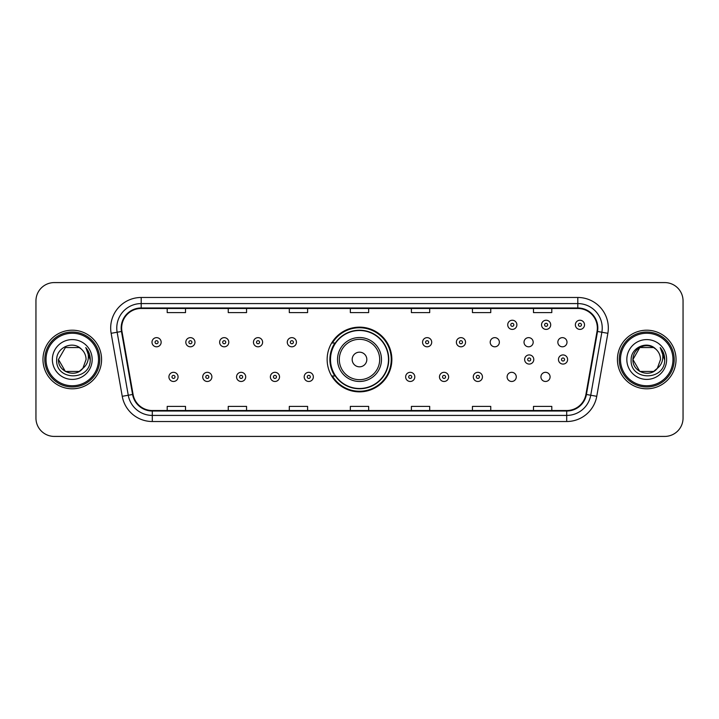 <?xml version="1.0" encoding="UTF-8"?>
<svg xmlns="http://www.w3.org/2000/svg" width="719" height="719" viewBox="0 0 719 719"><rect width="100%" height="100%" fill="white"/><g stroke="black" fill="none" stroke-linecap="round" stroke-linejoin="round"><path stroke-width="1.08" d="M327.145 359.5A32.355 32.355 0 0 0 359.5 391.855A32.355 32.355 0 0 0 391.855 359.5A32.355 32.355 0 0 0 359.5 327.145A32.355 32.355 0 0 0 327.145 359.5M507.111 376.9A4.575 4.575 0 0 0 511.694 381.474A4.575 4.575 0 0 0 516.269 376.9A4.575 4.575 0 0 0 511.694 372.316A4.575 4.575 0 0 0 507.111 376.9M540.931 376.9A4.575 4.575 0 0 0 545.514 381.474A4.575 4.575 0 0 0 550.089 376.9A4.575 4.575 0 0 0 545.514 372.316A4.575 4.575 0 0 0 540.931 376.9M557.845 342.226A4.575 4.575 0 0 0 562.42 346.801A4.575 4.575 0 0 0 567.003 342.226A4.575 4.575 0 0 0 562.42 337.642A4.575 4.575 0 0 0 557.845 342.226M524.025 342.226A4.575 4.575 0 0 0 528.6 346.801A4.575 4.575 0 0 0 533.183 342.226A4.575 4.575 0 0 0 528.6 337.642A4.575 4.575 0 0 0 524.025 342.226M490.205 342.226A4.575 4.575 0 0 0 494.78 346.801A4.575 4.575 0 0 0 499.363 342.226A4.575 4.575 0 0 0 494.78 337.642A4.575 4.575 0 0 0 490.205 342.226M334.901 375.983A29.605 29.605 0 0 1 334.901 343.017M35.95 300.893L35.95 418.107A18.317 18.317 0 0 0 54.267 436.415L664.733 436.415A18.317 18.317 0 0 0 683.05 418.107L683.05 300.893A18.317 18.317 0 0 0 664.733 282.585L54.267 282.585A18.317 18.317 0 0 0 35.95 300.893L35.95 418.107M42.969 359.5A29.299 29.299 0 0 0 72.277 388.799A29.299 29.299 0 0 0 101.577 359.5A29.299 29.299 0 0 0 72.277 330.201A29.299 29.299 0 0 0 42.969 359.5A29.299 29.299 0 0 0 72.277 388.799A29.299 29.299 0 0 0 101.577 359.5A29.299 29.299 0 0 0 72.277 330.201A29.299 29.299 0 0 0 42.969 359.5M617.423 359.5A29.299 29.299 0 0 0 646.723 388.799A29.299 29.299 0 0 0 676.031 359.5A29.299 29.299 0 0 0 646.723 330.201A29.299 29.299 0 0 0 617.423 359.5A29.299 29.299 0 0 0 646.723 388.799A29.299 29.299 0 0 0 676.031 359.5A29.299 29.299 0 0 0 646.723 330.201A29.299 29.299 0 0 0 617.423 359.5M121.664 327.999A19.539 19.539 0 0 1 141.194 308.469L577.806 308.469A19.539 19.539 0 0 1 597.04 331.396L585.931 394.389A19.539 19.539 0 0 1 566.698 410.531L152.302 410.531A19.539 19.539 0 0 1 133.069 394.389L121.96 331.396A19.539 19.539 0 0 1 121.664 327.999M121.169 327.999A20.024 20.024 0 0 0 121.475 331.477L132.584 394.479A20.024 20.024 0 0 0 152.302 411.025L566.698 411.025A20.024 20.024 0 0 0 586.416 394.479L597.525 331.477A20.024 20.024 0 0 0 577.806 307.975L141.194 307.975A20.024 20.024 0 0 0 121.169 327.999M111.139 333.301A30.522 30.522 0 0 1 141.194 297.477L577.806 297.477A30.522 30.522 0 0 1 607.861 333.301L596.752 396.304A30.522 30.522 0 0 1 566.698 421.523L152.302 421.523A30.522 30.522 0 0 1 122.248 396.304L111.139 333.301L117.143 332.241A24.419 24.419 0 0 1 141.194 303.58L577.806 303.58A24.419 24.419 0 0 1 601.857 332.241L590.739 395.243A24.419 24.419 0 0 1 566.698 415.42L152.302 415.42A24.419 24.419 0 0 1 128.261 395.243L117.143 332.241A24.419 24.419 0 0 1 116.775 327.999M664.733 282.585L54.267 282.585M54.267 436.415L664.733 436.415M683.05 418.107L683.05 300.893M586.416 394.479L590.739 395.243L601.857 332.241L607.861 333.301M350.342 308.469L350.342 312.603L368.658 312.603L368.658 308.469M289.299 308.469L289.299 312.603L307.606 312.603L307.606 308.469M228.247 308.469L228.247 312.603L246.563 312.603L246.563 308.469M167.203 308.469L167.203 312.603L185.52 312.603L185.52 308.469M411.394 308.469L411.394 312.603L429.701 312.603L429.701 308.469M472.437 308.469L472.437 312.603L490.753 312.603L490.753 308.469M533.48 308.469L533.48 312.603L551.797 312.603L551.797 308.469M368.658 410.531L368.658 406.397L350.342 406.397L350.342 410.531M307.606 410.531L307.606 406.397L289.299 406.397L289.299 410.531M246.563 410.531L246.563 406.397L228.247 406.397L228.247 410.531M185.52 410.531L185.52 406.397L167.203 406.397L167.203 410.531M429.701 410.531L429.701 406.397L411.394 406.397L411.394 410.531M490.753 410.531L490.753 406.397L472.437 406.397L472.437 410.531M551.797 410.531L551.797 406.397L533.48 406.397L533.48 410.531M79.171 371.453A13.805 13.805 0 0 0 82.901 368.308L82.622 368.631C75.153 378.203 57.763 371.768 58.473 359.5L65.375 347.547M98.521 359.5A26.252 26.252 0 0 0 72.277 333.248A26.252 26.252 0 0 0 46.025 359.5A26.252 26.252 0 0 0 72.277 385.752A26.252 26.252 0 0 0 98.521 359.5M99.743 359.5A27.475 27.475 0 0 0 72.277 332.025A27.475 27.475 0 0 0 44.803 359.5A27.475 27.475 0 0 0 72.277 386.975A27.475 27.475 0 0 0 99.743 359.5M82.901 368.308L79.171 371.453L65.375 371.453L58.473 359.5L65.375 347.547L79.171 347.547L81.31 349.075C72.844 340.195 56.54 347.511 56.693 359.5C55.138 380.8 89.677 381.358 90.243 360.534L90.27 359.5C90.217 354.97 88.716 350.998 85.75 347.574C88.006 351.267 88.797 355.249 88.131 359.5C87.52 363.059 85.777 365.989 82.901 368.308L79.171 371.453L65.375 371.453L58.473 359.5L65.375 371.453L79.171 371.453L82.901 368.308L86.073 359.5C85.992 355.339 84.411 351.861 81.31 349.075M52.37 359.5A19.907 19.907 0 0 0 72.277 379.407A19.907 19.907 0 0 0 92.176 359.5A19.907 19.907 0 0 0 72.277 339.593A19.907 19.907 0 0 0 52.37 359.5M85.885 347.726L90.261 360.021M85.75 347.574L89.345 353.811M366.825 359.5A7.325 7.325 0 0 0 359.5 352.175A7.325 7.325 0 0 0 352.175 359.5A7.325 7.325 0 0 0 359.5 366.825A7.325 7.325 0 0 0 366.825 359.5M381.474 359.5A21.974 21.974 0 0 0 359.5 337.526A21.974 21.974 0 0 0 337.526 359.5A21.974 21.974 0 0 0 359.5 381.474A21.974 21.974 0 0 0 381.474 359.5A21.974 21.974 0 0 1 359.5 381.474A21.974 21.974 0 0 1 337.526 359.5M388.494 359.5A28.994 28.994 0 0 0 359.5 330.506A28.994 28.994 0 0 0 330.506 359.5A28.994 28.994 0 0 0 359.5 388.494A28.994 28.994 0 0 0 388.494 359.5M391.244 359.5A31.744 31.744 0 0 1 332.367 375.983L335.315 375.983A29.272 29.272 0 0 0 388.772 359.572A29.272 29.272 0 0 0 335.315 343.017L332.367 343.017A31.744 31.744 0 0 1 391.244 359.5M653.625 371.453A13.805 13.805 0 0 0 657.355 368.308L654.407 370.968M672.975 359.5A26.252 26.252 0 0 0 646.723 333.248A26.252 26.252 0 0 0 620.479 359.5A26.252 26.252 0 0 0 646.723 385.752A26.252 26.252 0 0 0 672.975 359.5M674.197 359.5A27.475 27.475 0 0 0 646.723 332.025A27.475 27.475 0 0 0 619.257 359.5A27.475 27.475 0 0 0 646.723 386.975A27.475 27.475 0 0 0 674.197 359.5M654.263 371.067L657.355 368.308L653.625 371.453L639.829 371.453L632.927 359.5L639.829 347.547L653.625 347.547L655.764 349.075C647.298 340.195 630.994 347.511 631.147 359.5C629.592 380.8 664.131 381.358 664.698 360.534L664.724 359.5C664.671 354.97 663.17 350.998 660.204 347.574C662.46 351.267 663.251 355.249 662.585 359.5C661.974 363.059 660.231 365.989 657.355 368.308L654.38 370.986M657.067 368.631L653.625 371.453L639.829 371.453L632.927 359.5C632.217 371.768 649.608 378.203 657.076 368.631M657.355 368.308L660.527 359.5C660.446 355.339 658.865 351.861 655.764 349.075M626.824 359.5A19.907 19.907 0 0 0 646.723 379.407A19.907 19.907 0 0 0 666.63 359.5A19.907 19.907 0 0 0 646.723 339.593A19.907 19.907 0 0 0 626.824 359.5M653.625 347.547A13.805 13.805 0 0 0 632.927 359.5M660.339 347.726L664.716 360.021L660.204 347.574L663.799 353.811M664.724 359.5L660.204 347.574L664.716 360.021M161.155 342.226A4.575 4.575 0 0 1 156.58 346.801A4.575 4.575 0 0 1 151.997 342.226A4.575 4.575 0 0 1 156.58 337.642A4.575 4.575 0 0 1 161.155 342.226A4.575 4.575 0 0 0 156.58 337.642A4.575 4.575 0 0 0 151.997 342.226M194.975 342.226A4.575 4.575 0 0 1 190.4 346.801A4.575 4.575 0 0 1 185.817 342.226A4.575 4.575 0 0 1 190.4 337.642A4.575 4.575 0 0 1 194.975 342.226A4.575 4.575 0 0 0 190.4 337.642A4.575 4.575 0 0 0 185.817 342.226M228.795 342.226A4.575 4.575 0 0 1 224.22 346.801A4.575 4.575 0 0 1 219.637 342.226A4.575 4.575 0 0 1 224.22 337.642A4.575 4.575 0 0 1 228.795 342.226A4.575 4.575 0 0 0 224.22 337.642A4.575 4.575 0 0 0 219.637 342.226M262.615 342.226A4.575 4.575 0 0 1 258.04 346.801A4.575 4.575 0 0 1 253.465 342.226A4.575 4.575 0 0 1 258.04 337.642A4.575 4.575 0 0 1 262.615 342.226A4.575 4.575 0 0 0 258.04 337.642A4.575 4.575 0 0 0 253.465 342.226M296.435 342.226A4.575 4.575 0 0 1 291.86 346.801A4.575 4.575 0 0 1 287.285 342.226A4.575 4.575 0 0 1 291.86 337.642A4.575 4.575 0 0 1 296.435 342.226A4.575 4.575 0 0 0 291.86 337.642A4.575 4.575 0 0 0 287.285 342.226M431.715 342.226A4.575 4.575 0 0 1 427.14 346.801A4.575 4.575 0 0 1 422.565 342.226A4.575 4.575 0 0 1 427.14 337.642A4.575 4.575 0 0 1 431.715 342.226A4.575 4.575 0 0 0 427.14 337.642A4.575 4.575 0 0 0 422.565 342.226M465.535 342.226A4.575 4.575 0 0 1 460.96 346.801A4.575 4.575 0 0 1 456.385 342.226A4.575 4.575 0 0 1 460.96 337.642A4.575 4.575 0 0 1 465.535 342.226A4.575 4.575 0 0 0 460.96 337.642A4.575 4.575 0 0 0 456.385 342.226M516.88 324.826A4.575 4.575 0 0 1 512.305 329.401A4.575 4.575 0 0 1 507.722 324.826A4.575 4.575 0 0 1 512.305 320.243A4.575 4.575 0 0 1 516.88 324.826A4.575 4.575 0 0 0 512.305 320.243A4.575 4.575 0 0 0 507.722 324.826M550.7 324.826A4.575 4.575 0 0 1 546.125 329.401A4.575 4.575 0 0 1 541.542 324.826A4.575 4.575 0 0 1 546.125 320.243A4.575 4.575 0 0 1 550.7 324.826A4.575 4.575 0 0 0 546.125 320.243A4.575 4.575 0 0 0 541.542 324.826M584.52 324.826A4.575 4.575 0 0 1 579.945 329.401A4.575 4.575 0 0 1 575.362 324.826A4.575 4.575 0 0 1 579.945 320.243A4.575 4.575 0 0 1 584.52 324.826A4.575 4.575 0 0 0 579.945 320.243A4.575 4.575 0 0 0 575.362 324.826M168.911 376.9A4.575 4.575 0 0 1 173.486 372.316A4.575 4.575 0 0 1 178.069 376.9A4.575 4.575 0 0 1 173.486 381.474A4.575 4.575 0 0 1 168.911 376.9A4.575 4.575 0 0 0 173.486 381.474A4.575 4.575 0 0 0 178.069 376.9M202.731 376.9A4.575 4.575 0 0 1 207.306 372.316A4.575 4.575 0 0 1 211.889 376.9A4.575 4.575 0 0 1 207.306 381.474A4.575 4.575 0 0 1 202.731 376.9A4.575 4.575 0 0 0 207.306 381.474A4.575 4.575 0 0 0 211.889 376.9M236.551 376.9A4.575 4.575 0 0 1 241.126 372.316A4.575 4.575 0 0 1 245.709 376.9A4.575 4.575 0 0 1 241.126 381.474A4.575 4.575 0 0 1 236.551 376.9A4.575 4.575 0 0 0 241.126 381.474A4.575 4.575 0 0 0 245.709 376.9M270.371 376.9A4.575 4.575 0 0 1 274.946 372.316A4.575 4.575 0 0 1 279.529 376.9A4.575 4.575 0 0 1 274.946 381.474A4.575 4.575 0 0 1 270.371 376.9A4.575 4.575 0 0 0 274.946 381.474A4.575 4.575 0 0 0 279.529 376.9M304.191 376.9A4.575 4.575 0 0 1 308.766 372.316A4.575 4.575 0 0 1 313.349 376.9A4.575 4.575 0 0 1 308.766 381.474A4.575 4.575 0 0 1 304.191 376.9A4.575 4.575 0 0 0 308.766 381.474A4.575 4.575 0 0 0 313.349 376.9M405.651 376.9A4.575 4.575 0 0 1 410.234 372.316A4.575 4.575 0 0 1 414.809 376.9A4.575 4.575 0 0 1 410.234 381.474A4.575 4.575 0 0 1 405.651 376.9A4.575 4.575 0 0 0 410.234 381.474A4.575 4.575 0 0 0 414.809 376.9M439.471 376.9A4.575 4.575 0 0 1 444.054 372.316A4.575 4.575 0 0 1 448.629 376.9A4.575 4.575 0 0 1 444.054 381.474A4.575 4.575 0 0 1 439.471 376.9A4.575 4.575 0 0 0 444.054 381.474A4.575 4.575 0 0 0 448.629 376.9M473.291 376.9A4.575 4.575 0 0 1 477.874 372.316A4.575 4.575 0 0 1 482.449 376.9A4.575 4.575 0 0 1 477.874 381.474A4.575 4.575 0 0 1 473.291 376.9A4.575 4.575 0 0 0 477.874 381.474A4.575 4.575 0 0 0 482.449 376.9M524.636 359.5A4.575 4.575 0 0 1 529.211 354.925A4.575 4.575 0 0 1 533.786 359.5A4.575 4.575 0 0 1 529.211 364.075A4.575 4.575 0 0 1 524.636 359.5A4.575 4.575 0 0 0 529.211 364.075A4.575 4.575 0 0 0 533.786 359.5M558.456 359.5A4.575 4.575 0 0 1 563.031 354.925A4.575 4.575 0 0 1 567.606 359.5A4.575 4.575 0 0 1 563.031 364.075A4.575 4.575 0 0 1 558.456 359.5A4.575 4.575 0 0 0 563.031 364.075A4.575 4.575 0 0 0 567.606 359.5M577.806 297.477L577.806 307.975M117.143 332.241L121.475 331.477M152.302 421.523L152.302 411.025M566.698 411.025L566.698 421.523M122.248 396.304L132.584 394.479M597.525 331.477L601.857 332.241M141.194 297.477L141.194 307.975M590.739 395.243L596.752 396.304M379.686 359.5A20.186 20.186 0 0 0 359.5 339.314A20.186 20.186 0 0 0 339.314 359.5A20.186 20.186 0 0 0 359.5 379.686A20.186 20.186 0 0 0 379.686 359.5M155.052 342.226A1.528 1.528 0 0 0 156.58 343.754A1.528 1.528 0 0 0 158.108 342.226A1.528 1.528 0 0 0 156.58 340.698A1.528 1.528 0 0 0 155.052 342.226M188.872 342.226A1.528 1.528 0 0 0 190.4 343.754A1.528 1.528 0 0 0 191.928 342.226A1.528 1.528 0 0 0 190.4 340.698A1.528 1.528 0 0 0 188.872 342.226M222.692 342.226A1.528 1.528 0 0 0 224.22 343.754A1.528 1.528 0 0 0 225.748 342.226A1.528 1.528 0 0 0 224.22 340.698A1.528 1.528 0 0 0 222.692 342.226M256.512 342.226A1.528 1.528 0 0 0 258.04 343.754A1.528 1.528 0 0 0 259.568 342.226A1.528 1.528 0 0 0 258.04 340.698A1.528 1.528 0 0 0 256.512 342.226M290.332 342.226A1.528 1.528 0 0 0 291.86 343.754A1.528 1.528 0 0 0 293.388 342.226A1.528 1.528 0 0 0 291.86 340.698A1.528 1.528 0 0 0 290.332 342.226M425.612 342.226A1.528 1.528 0 0 0 427.14 343.754A1.528 1.528 0 0 0 428.668 342.226A1.528 1.528 0 0 0 427.14 340.698A1.528 1.528 0 0 0 425.612 342.226M459.432 342.226A1.528 1.528 0 0 0 460.96 343.754A1.528 1.528 0 0 0 462.488 342.226A1.528 1.528 0 0 0 460.96 340.698A1.528 1.528 0 0 0 459.432 342.226M510.778 324.826A1.528 1.528 0 0 0 512.305 326.354A1.528 1.528 0 0 0 513.824 324.826A1.528 1.528 0 0 0 512.305 323.298A1.528 1.528 0 0 0 510.778 324.826M544.598 324.826A1.528 1.528 0 0 0 546.125 326.354A1.528 1.528 0 0 0 547.644 324.826A1.528 1.528 0 0 0 546.125 323.298A1.528 1.528 0 0 0 544.598 324.826M578.418 324.826A1.528 1.528 0 0 0 579.945 326.354A1.528 1.528 0 0 0 581.464 324.826A1.528 1.528 0 0 0 579.945 323.298A1.528 1.528 0 0 0 578.418 324.826M175.014 376.9A1.528 1.528 0 0 0 173.486 375.372A1.528 1.528 0 0 0 171.967 376.9A1.528 1.528 0 0 0 173.486 378.428A1.528 1.528 0 0 0 175.014 376.9M208.834 376.9A1.528 1.528 0 0 0 207.306 375.372A1.528 1.528 0 0 0 205.787 376.9A1.528 1.528 0 0 0 207.306 378.428A1.528 1.528 0 0 0 208.834 376.9M242.654 376.9A1.528 1.528 0 0 0 241.126 375.372A1.528 1.528 0 0 0 239.607 376.9A1.528 1.528 0 0 0 241.126 378.428A1.528 1.528 0 0 0 242.654 376.9M276.473 376.9A1.528 1.528 0 0 0 274.946 375.372A1.528 1.528 0 0 0 273.427 376.9A1.528 1.528 0 0 0 274.946 378.428A1.528 1.528 0 0 0 276.473 376.9M310.293 376.9A1.528 1.528 0 0 0 308.766 375.372A1.528 1.528 0 0 0 307.247 376.9A1.528 1.528 0 0 0 308.766 378.428A1.528 1.528 0 0 0 310.293 376.9M411.753 376.9A1.528 1.528 0 0 0 410.234 375.372A1.528 1.528 0 0 0 408.707 376.9A1.528 1.528 0 0 0 410.234 378.428A1.528 1.528 0 0 0 411.753 376.9M445.573 376.9A1.528 1.528 0 0 0 444.054 375.372A1.528 1.528 0 0 0 442.527 376.9A1.528 1.528 0 0 0 444.054 378.428A1.528 1.528 0 0 0 445.573 376.9M479.393 376.9A1.528 1.528 0 0 0 477.874 375.372A1.528 1.528 0 0 0 476.346 376.9A1.528 1.528 0 0 0 477.874 378.428A1.528 1.528 0 0 0 479.393 376.9M530.739 359.5A1.528 1.528 0 0 0 529.211 357.972A1.528 1.528 0 0 0 527.683 359.5A1.528 1.528 0 0 0 529.211 361.028A1.528 1.528 0 0 0 530.739 359.5M564.559 359.5A1.528 1.528 0 0 0 563.031 357.972A1.528 1.528 0 0 0 561.503 359.5A1.528 1.528 0 0 0 563.031 361.028A1.528 1.528 0 0 0 564.559 359.5"/></g></svg>
